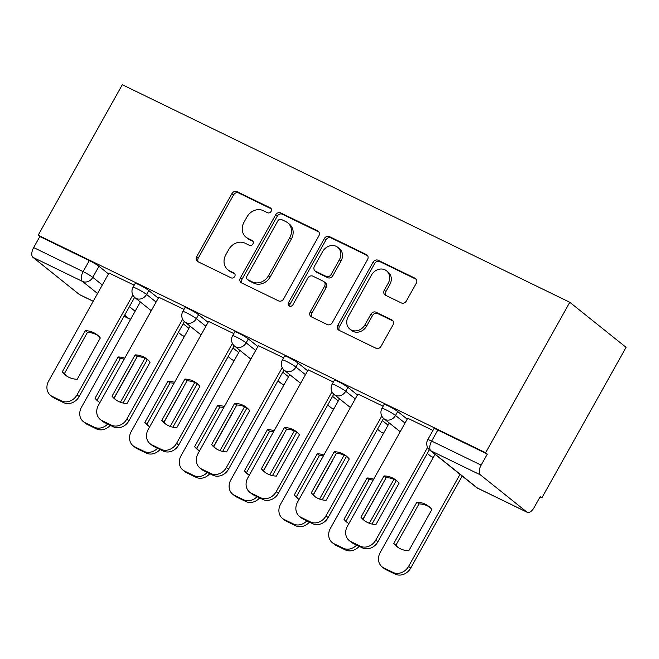 <?xml version="1.0" encoding="UTF-8"?>
<svg xmlns="http://www.w3.org/2000/svg" width="659" height="659" viewBox="0 0 659 659"><rect width="100%" height="100%" fill="white"/><g stroke="black" fill="none" stroke-linecap="round" stroke-linejoin="round"><path stroke-width="0.99" d="M271.113 211.358A2.817 2.422 -51.3 0 0 270.289 207.84L237.001 191.654A4.028 3.46 -51.3 0 0 231.91 193.631L196.695 256.639A4.028 3.46 -51.3 0 0 197.313 261.31A4.028 3.46 -51.3 0 0 197.873 261.664L231.161 277.851A2.817 2.422 -51.3 0 0 233.896 272.95L229.587 270.857A12.892 11.079 -51.3 0 1 227.792 269.72A12.892 11.079 -51.3 0 1 225.823 254.778L228.755 249.53A12.892 11.079 -51.3 0 1 245.041 243.196L249.349 245.296A2.817 2.422 -51.3 0 0 252.092 240.395L247.784 238.294A12.892 11.079 -51.3 0 1 245.988 237.166A12.892 11.079 -51.3 0 1 244.019 222.223L246.952 216.976A12.892 11.079 -51.3 0 1 263.238 210.641L267.546 212.742A2.817 2.422 -51.3 0 0 271.113 211.358M401.306 302.918A4.028 3.46 -51.3 0 0 406.397 300.941L416.274 283.263A4.028 3.46 -51.3 0 0 415.664 278.6A4.028 3.46 -51.3 0 0 415.096 278.246L378.134 260.272A4.028 3.46 -51.3 0 0 373.043 262.249L337.828 325.258A4.028 3.46 -51.3 0 0 338.446 329.928A4.028 3.46 -51.3 0 0 339.006 330.283L375.968 348.249A4.028 3.46 -51.3 0 0 381.059 346.272L392.995 324.92A4.028 3.46 -51.3 0 0 392.377 320.249A4.028 3.46 -51.3 0 0 391.817 319.895L376.001 312.209A4.028 3.46 -51.3 0 0 370.91 314.186L364.987 324.772A10.775 9.259 -51.3 0 1 349.871 329.113A10.775 9.259 -51.3 0 1 348.232 316.625L371.412 275.141A10.775 9.259 -51.3 0 1 386.528 270.8A10.775 9.259 -51.3 0 1 388.176 283.296L384.312 290.207A4.028 3.46 -51.3 0 0 384.922 294.878A4.028 3.46 -51.3 0 0 385.482 295.232L401.306 302.918M569.763 302.259L485.658 452.758L38.189 235.214L122.302 84.714L569.763 302.259L626.05 347.318L541.937 497.817L540.075 496.902M318.849 235.897A4.028 3.46 -51.3 0 0 318.231 231.227A4.028 3.46 -51.3 0 0 317.671 230.872L280.701 212.898A4.028 3.46 -51.3 0 0 275.61 214.883L240.395 277.892A4.028 3.46 -51.3 0 0 241.013 282.554A4.028 3.46 -51.3 0 0 241.573 282.909L278.543 300.883A4.028 3.46 -51.3 0 0 283.634 298.906L318.849 235.897M329.418 236.589L366.388 254.555A4.028 3.46 -51.3 0 1 366.948 254.909A4.028 3.46 -51.3 0 1 367.557 259.58L332.342 322.589A4.028 3.46 -51.3 0 1 327.259 324.566L311.435 316.88A4.028 3.46 -51.3 0 1 310.875 316.526A4.028 3.46 -51.3 0 1 310.257 311.855L324.541 286.303A4.028 3.46 -51.3 0 0 323.923 281.632A4.028 3.46 -51.3 0 0 323.363 281.278L312.868 276.17A4.028 3.46 -51.3 0 0 307.778 278.147L292.909 304.755A2.817 2.422 -51.3 0 1 288.527 302.621L324.327 238.566A4.028 3.46 -51.3 0 1 329.418 236.589L331.057 237.899L367.623 255.676M485.658 452.758L487.298 454.067L481.119 465.122A8.213 4.127 115.9 0 0 480.411 474.884L526.854 512.059A8.213 4.127 115.9 0 0 527.249 512.315A8.213 4.127 115.9 0 0 534.12 507.554L540.298 496.499L541.937 497.817M38.189 235.214L39.837 236.523L89.303 260.577A8.213 0.799 29.2 0 1 98.965 266.302L108.496 273.938M97.557 293.51L82.416 281.393L32.95 257.339L79.385 294.515L93.232 301.245M32.95 257.339A8.213 4.127 -64.1 0 1 33.658 247.578L83.125 271.632A8.213 0.799 29.2 0 1 92.787 277.365L102.318 284.993M39.837 236.523L33.658 247.578M93.207 301.295L79.788 294.762A8.213 4.127 -64.1 0 1 79.385 294.515M183.993 309.401L158.786 297.242M233.788 333.602L208.582 321.444M283.576 357.812L258.369 345.654M333.363 382.014L308.157 369.856M383.151 406.224L357.944 394.066M432.947 430.426L407.74 418.267M397.707 411.546L395.507 415.467A8.213 0.799 29.2 0 0 387.632 410.639A8.213 0.799 29.2 0 0 381.965 408.358L384.156 404.437A8.213 0.799 -150.8 0 1 389.823 406.718A8.213 0.799 -150.8 0 1 397.707 411.546L407.229 419.173M347.911 387.335L345.72 391.257A8.213 0.799 29.2 0 0 337.845 386.429A8.213 0.799 29.2 0 0 332.169 384.148L334.368 380.227A8.213 0.799 -150.8 0 1 340.036 382.508A8.213 0.799 -150.8 0 1 347.911 387.335L357.442 394.963M298.123 363.134L295.932 367.055A8.213 0.799 29.2 0 0 288.049 362.228A8.213 0.799 29.2 0 0 282.382 359.946L284.573 356.025A8.213 0.799 -150.8 0 1 290.248 358.307A8.213 0.799 -150.8 0 1 298.123 363.134L307.654 370.762M248.336 338.924L246.145 342.845A8.213 0.799 29.2 0 0 238.261 338.018A8.213 0.799 29.2 0 0 232.594 335.736L234.785 331.815A8.213 0.799 -150.8 0 1 240.453 334.097A8.213 0.799 -150.8 0 1 248.336 338.924L257.867 346.552M198.548 314.722L196.357 318.643A8.213 0.799 29.2 0 0 188.474 313.816A8.213 0.799 29.2 0 0 182.807 311.534L184.998 307.613A8.213 0.799 -150.8 0 1 190.665 309.895A8.213 0.799 -150.8 0 1 198.548 314.722L208.079 322.35M148.761 290.512L146.562 294.433A8.213 0.799 29.2 0 0 138.687 289.606A8.213 0.799 29.2 0 0 133.011 287.324L135.21 283.403A8.213 0.799 -150.8 0 1 140.878 285.685A8.213 0.799 -150.8 0 1 148.761 290.512L158.284 298.14M134.205 285.19L108.999 273.032M487.298 454.067L437.831 430.022A8.213 0.799 -150.8 0 0 433.943 428.638L427.765 439.693A8.213 0.799 29.2 0 1 431.645 441.077L481.119 465.122M245.988 237.166L247.627 238.476A12.892 11.079 -51.3 0 0 249.423 239.612L247.784 238.294M253.072 241.383L249.423 239.612M227.792 269.72L229.431 271.03A12.892 11.079 -51.3 0 0 231.227 272.167L229.587 270.857M234.876 273.938L231.227 272.167M271.269 208.829L238.64 192.972A4.028 3.46 -51.3 0 0 233.55 194.949L198.334 257.957A4.028 3.46 -51.3 0 0 198.277 261.862M318.907 231.993L282.34 214.216A4.028 3.46 -51.3 0 0 277.258 216.193L242.042 279.202A4.028 3.46 -51.3 0 0 241.977 283.106M281.409 219.48A2.817 2.422 -51.3 0 0 277.851 220.864L246.936 276.17A2.817 2.422 -51.3 0 0 247.759 279.688L252.298 281.895A12.892 11.079 -51.3 0 0 268.584 275.569L289.713 237.759A12.892 11.079 -51.3 0 0 287.752 222.824A12.892 11.079 -51.3 0 0 285.948 221.688L281.409 219.48M247.364 279.441L249.003 280.75A2.817 2.422 -51.3 0 0 249.399 280.998L247.759 279.688M287.752 222.824L289.392 224.134A12.892 11.079 -51.3 0 1 291.36 239.077L270.231 276.879A12.892 11.079 -51.3 0 1 253.946 283.205L249.399 280.998M323.923 281.632L325.571 282.942A4.028 3.46 -51.3 0 1 326.18 287.612L311.896 313.165A4.028 3.46 -51.3 0 0 311.839 317.07M331.057 237.899A4.028 3.46 -51.3 0 0 325.966 239.876L290.166 303.939A2.817 2.422 -51.3 0 0 289.952 306.328M339.36 259.786A10.775 9.259 -51.3 0 0 337.713 247.298A10.775 9.259 -51.3 0 0 322.597 251.631L314.434 266.252A4.028 3.46 -51.3 0 0 315.043 270.915A4.028 3.46 -51.3 0 0 315.612 271.269L326.106 276.376A4.028 3.46 -51.3 0 0 331.189 274.399L339.36 259.786L341 261.096A10.775 9.259 -51.3 0 0 339.36 248.608L337.713 247.298M315.043 270.915L316.691 272.233A4.028 3.46 -51.3 0 0 317.251 272.587L315.612 271.269M341 261.096L332.836 275.709A4.028 3.46 -51.3 0 1 327.745 277.686L317.251 272.587M386.528 270.8L388.167 272.118A10.775 9.259 -51.3 0 1 389.815 284.606L385.952 291.517A4.028 3.46 -51.3 0 0 385.886 295.43M349.871 329.113L351.511 330.431A10.775 9.259 -51.3 0 0 366.635 326.09L364.987 324.772M393.052 321.015L377.64 313.519A4.028 3.46 -51.3 0 0 372.549 315.496L366.635 326.09M416.34 279.358L379.773 261.582A4.028 3.46 -51.3 0 0 374.683 263.559L339.467 326.567A4.028 3.46 -51.3 0 0 339.41 330.48M124.732 358.183A25.66 22.035 -51.3 0 0 118.126 356.947L95.044 398.25A25.66 22.035 -51.3 0 0 98.051 401.273A25.66 22.035 -51.3 0 0 99.913 402.591M114.246 398.02L133.126 364.238A25.66 22.035 -51.3 0 0 133.027 364.114M140.334 301.97L81.444 407.328A12.315 10.577 -51.3 0 0 83.322 421.595A12.315 10.577 -51.3 0 0 85.044 422.683L94.295 427.18A12.315 10.577 -51.3 0 0 107.697 424.05M120.416 402.237L144.98 358.29M124.205 359.122A25.66 22.035 -51.3 0 0 120.259 358.653L97.178 399.964A25.66 22.035 -51.3 0 0 99.147 402.089M147.361 359.542L123.076 403.011M110.259 425.294A12.315 10.577 128.7 0 1 96.428 428.894L87.177 424.388A12.315 10.577 128.7 0 1 85.456 423.309L83.322 421.595M120.259 358.653L118.126 356.947M97.178 399.964L95.044 398.25M85.308 330.67A25.66 22.035 128.7 0 1 97.301 334.945A25.66 22.035 128.7 0 1 100.308 337.968L77.227 379.271A25.66 22.035 128.7 0 1 65.233 375.004A25.66 22.035 128.7 0 1 62.226 371.981L85.308 330.67L87.441 332.383A25.66 22.035 128.7 0 1 98.339 335.835M87.441 332.383L64.36 373.686A25.66 22.035 128.7 0 0 66.328 375.819M134.617 297.366L79.171 396.57A12.315 10.577 128.7 0 1 63.61 402.616L54.359 398.118A12.315 10.577 128.7 0 1 52.638 397.031L50.504 395.326A12.315 10.577 -51.3 0 0 52.226 396.413L61.476 400.911A12.315 10.577 -51.3 0 0 77.037 394.865L79.171 396.57M109.04 272.958L48.626 381.059A12.315 10.577 -51.3 0 0 50.504 395.326M132.838 295.01L77.037 394.865M62.226 371.981L64.36 373.686M174.52 382.393A25.66 22.035 -51.3 0 0 167.921 381.149L144.832 422.46A25.66 22.035 -51.3 0 0 147.838 425.483A25.66 22.035 -51.3 0 0 149.7 426.793M164.042 422.23L182.922 388.448A25.66 22.035 -51.3 0 0 182.815 388.316M190.121 326.172L131.24 431.538A12.315 10.577 -51.3 0 0 133.118 445.805A12.315 10.577 -51.3 0 0 134.831 446.893L144.09 451.39A12.315 10.577 -51.3 0 0 157.485 448.26M170.203 426.447L194.767 382.492M173.992 383.332A25.66 22.035 -51.3 0 0 170.055 382.863L146.965 424.165A25.66 22.035 -51.3 0 0 148.942 426.299M197.156 383.752L172.864 427.213M160.046 449.504A12.315 10.577 128.7 0 1 146.224 453.095L136.965 448.598A12.315 10.577 128.7 0 1 135.252 447.51L133.118 445.805M170.055 382.863L167.921 381.149M146.965 424.165L144.832 422.46M224.307 406.595A25.66 22.035 -51.3 0 0 217.709 405.359L194.619 446.662A25.66 22.035 -51.3 0 0 197.634 449.685A25.66 22.035 -51.3 0 0 199.488 451.003M213.829 446.431L232.709 412.649A25.66 22.035 -51.3 0 0 232.602 412.526M239.909 350.382L181.027 455.74A12.315 10.577 -51.3 0 0 182.905 470.007A12.315 10.577 -51.3 0 0 184.619 471.094L193.878 475.592A12.315 10.577 -51.3 0 0 207.28 472.462M219.991 450.649L244.555 406.702M223.78 407.534A25.66 22.035 -51.3 0 0 219.842 407.064L196.753 448.375A25.66 22.035 -51.3 0 0 198.73 450.501M246.944 407.954L222.651 451.423M209.834 473.706A12.315 10.577 128.7 0 1 196.011 477.305L186.752 472.8A12.315 10.577 128.7 0 1 185.039 471.72L182.905 470.007M219.842 407.064L217.709 405.359M196.753 448.375L194.619 446.662M135.103 354.88A25.66 22.035 128.7 0 1 147.089 359.147A25.66 22.035 128.7 0 1 150.104 362.17L127.014 403.481A25.66 22.035 128.7 0 1 115.02 399.206A25.66 22.035 128.7 0 1 112.014 396.183L135.103 354.88L137.237 356.585A25.66 22.035 128.7 0 1 148.127 360.045M137.237 356.585L114.147 397.896A25.66 22.035 128.7 0 0 116.124 400.021M184.405 321.567L128.958 420.78A12.315 10.577 128.7 0 1 113.406 426.826L104.147 422.32A12.315 10.577 128.7 0 1 102.433 421.241L100.3 419.528A12.315 10.577 -51.3 0 0 102.013 420.615L111.272 425.113A12.315 10.577 -51.3 0 0 126.825 419.075L128.958 420.78M158.835 297.168L98.422 405.26A12.315 10.577 -51.3 0 0 100.3 419.528M182.634 319.22L126.825 419.075M112.014 396.183L114.147 397.896M184.891 379.082A25.66 22.035 128.7 0 1 196.884 383.357A25.66 22.035 128.7 0 1 199.891 386.38L176.801 427.683A25.66 22.035 128.7 0 1 164.816 423.416A25.66 22.035 128.7 0 1 161.801 420.393L184.891 379.082L187.024 380.795A25.66 22.035 128.7 0 1 197.914 384.246M187.024 380.795L163.934 422.098A25.66 22.035 128.7 0 0 165.911 424.231M234.192 345.777L178.746 444.99A12.315 10.577 128.7 0 1 163.193 451.028L153.934 446.53A12.315 10.577 128.7 0 1 152.221 445.443L150.087 443.738A12.315 10.577 -51.3 0 0 151.801 444.825L161.06 449.323A12.315 10.577 -51.3 0 0 176.612 443.276L178.746 444.99M208.623 321.37L148.209 429.47A12.315 10.577 -51.3 0 0 150.087 443.738M232.421 343.421L176.612 443.276M161.801 420.393L163.934 422.098M274.095 430.805A25.66 22.035 -51.3 0 0 267.496 429.561L244.415 470.872A25.66 22.035 -51.3 0 0 247.422 473.895A25.66 22.035 -51.3 0 0 249.283 475.205M263.616 470.641L282.497 436.859A25.66 22.035 -51.3 0 0 282.398 436.728M289.696 374.584L230.815 479.95A12.315 10.577 -51.3 0 0 232.693 494.217A12.315 10.577 -51.3 0 0 234.415 495.304L243.665 499.802A12.315 10.577 -51.3 0 0 257.068 496.672M269.786 474.859L294.342 430.904M273.576 431.744A25.66 22.035 -51.3 0 0 269.63 431.274L246.54 472.577A25.66 22.035 -51.3 0 0 248.517 474.711M296.731 432.164L272.439 475.625M259.621 497.916A12.315 10.577 128.7 0 1 245.799 501.507L236.54 497.01A12.315 10.577 128.7 0 1 234.826 495.922L232.693 494.217M269.63 431.274L267.496 429.561M246.54 472.577L244.415 470.872M323.882 455.007A25.66 22.035 -51.3 0 0 317.284 453.771L294.202 495.074A25.66 22.035 -51.3 0 0 297.209 498.097A25.66 22.035 -51.3 0 0 299.071 499.415M313.404 494.843L332.284 461.061A25.66 22.035 -51.3 0 0 332.185 460.938M339.492 398.794L280.602 504.151A12.315 10.577 -51.3 0 0 282.48 518.419A12.315 10.577 -51.3 0 0 284.202 519.506L293.453 524.004A12.315 10.577 -51.3 0 0 306.855 520.874M319.574 499.061L344.138 455.114M323.363 455.946A25.66 22.035 -51.3 0 0 319.417 455.476L296.336 496.787A25.66 22.035 -51.3 0 0 298.305 498.912M346.519 456.366L322.226 499.835M309.417 522.117A12.315 10.577 128.7 0 1 295.586 525.717L286.336 521.211A12.315 10.577 128.7 0 1 284.614 520.132L282.48 518.419M319.417 455.476L317.284 453.771M296.336 496.787L294.202 495.074M373.678 479.217A25.66 22.035 -51.3 0 0 367.071 477.981L343.99 519.284A25.66 22.035 -51.3 0 0 346.996 522.307A25.66 22.035 -51.3 0 0 348.858 523.617M363.191 519.053L382.072 485.271A25.66 22.035 -51.3 0 0 381.973 485.139M389.28 422.996L330.39 528.361A12.315 10.577 -51.3 0 0 332.268 542.629A12.315 10.577 -51.3 0 0 333.989 543.716L343.248 548.214A12.315 10.577 -51.3 0 0 356.643 545.084M369.361 523.271L393.925 479.324M373.151 480.156A25.66 22.035 -51.3 0 0 369.205 479.686L346.123 520.989A25.66 22.035 -51.3 0 0 348.092 523.122M396.314 480.576L372.022 524.037M359.204 546.327A12.315 10.577 128.7 0 1 345.382 549.919L336.123 545.421A12.315 10.577 128.7 0 1 334.401 544.334L332.268 542.629M369.205 479.686L367.071 477.981M346.123 520.989L343.99 519.284M234.678 403.292A25.66 22.035 128.7 0 1 246.672 407.559A25.66 22.035 128.7 0 1 249.679 410.582L226.589 451.893A25.66 22.035 128.7 0 1 214.603 447.618A25.66 22.035 128.7 0 1 211.588 444.603L234.678 403.292L236.812 404.997A25.66 22.035 128.7 0 1 247.702 408.456M236.812 404.997L213.722 446.308A25.66 22.035 128.7 0 0 215.699 448.433M283.98 369.987L228.533 469.192A12.315 10.577 128.7 0 1 212.981 475.238L203.722 470.74A12.315 10.577 128.7 0 1 202.008 469.653L199.875 467.948A12.315 10.577 -51.3 0 0 201.588 469.027L210.847 473.524A12.315 10.577 -51.3 0 0 226.399 467.486L228.533 469.192M258.41 345.58L197.997 453.672A12.315 10.577 -51.3 0 0 199.875 467.948M282.209 367.631L226.399 467.486M211.588 444.603L213.722 446.308M284.466 427.502A25.66 22.035 128.7 0 1 296.459 431.769A25.66 22.035 128.7 0 1 299.466 434.792L276.385 476.095A25.66 22.035 128.7 0 1 264.391 471.828A25.66 22.035 128.7 0 1 261.384 468.804L284.466 427.502L286.599 429.207A25.66 22.035 128.7 0 1 297.497 432.658M286.599 429.207L263.518 470.51A25.66 22.035 128.7 0 0 265.486 472.643M333.767 394.189L278.32 493.402A12.315 10.577 128.7 0 1 262.768 499.44L253.517 494.942A12.315 10.577 128.7 0 1 251.796 493.855L249.662 492.149A12.315 10.577 -51.3 0 0 251.384 493.237L260.635 497.734A12.315 10.577 -51.3 0 0 276.195 491.688L278.32 493.402M308.198 369.781L247.784 477.882A12.315 10.577 -51.3 0 0 249.662 492.149M331.996 391.833L276.195 491.688M261.384 468.804L263.518 470.51M334.253 451.703A25.66 22.035 128.7 0 1 346.247 455.979A25.66 22.035 128.7 0 1 349.254 458.994L326.172 500.305A25.66 22.035 128.7 0 1 314.178 496.029A25.66 22.035 128.7 0 1 311.172 493.014L334.253 451.703L336.387 453.408A25.66 22.035 128.7 0 1 347.285 456.868M336.387 453.408L313.305 494.72A25.66 22.035 128.7 0 0 315.274 496.845M383.563 418.399L328.116 517.603A12.315 10.577 128.7 0 1 312.555 523.65L303.305 519.152A12.315 10.577 128.7 0 1 301.583 518.065L299.45 516.359A12.315 10.577 -51.3 0 0 301.171 517.439L310.43 521.944A12.315 10.577 -51.3 0 0 325.983 515.898L328.116 517.603M357.985 393.991L297.571 502.084A12.315 10.577 -51.3 0 0 299.45 516.359M381.792 416.043L325.983 515.898M311.172 493.014L313.305 494.72M416.867 502.183L393.777 543.494A25.66 22.035 -51.3 0 0 396.784 546.509A25.66 22.035 -51.3 0 0 408.778 550.784L431.867 509.473A25.66 22.035 -51.3 0 0 428.852 506.458A25.66 22.035 -51.3 0 0 416.867 502.183L419 503.888L395.911 545.199A25.66 22.035 -51.3 0 0 397.888 547.324M435.08 454.339L380.185 552.563A12.315 10.577 -51.3 0 0 382.063 566.839A12.315 10.577 -51.3 0 0 383.777 567.918L393.036 572.424A12.315 10.577 -51.3 0 0 408.588 566.378L460.04 474.315M429.89 507.348A25.66 22.035 -51.3 0 0 419 503.888M462.173 476.029L410.722 568.083A12.315 10.577 128.7 0 1 395.169 574.129L385.91 569.631A12.315 10.577 128.7 0 1 384.197 568.544L382.063 566.839M395.911 545.199L393.777 543.494M384.049 475.913A25.66 22.035 128.7 0 1 396.034 480.18A25.66 22.035 128.7 0 1 399.049 483.204L375.959 524.515A25.66 22.035 128.7 0 1 363.966 520.239A25.66 22.035 128.7 0 1 360.959 517.216L384.049 475.913L386.182 477.618A25.66 22.035 128.7 0 1 397.072 481.07M386.182 477.618L363.093 518.921A25.66 22.035 128.7 0 0 365.07 521.055M429.363 449.735L377.904 541.813A12.315 10.577 128.7 0 1 362.351 547.851L353.092 543.354A12.315 10.577 128.7 0 1 351.379 542.266L349.245 540.561A12.315 10.577 -51.3 0 0 350.959 541.649L360.218 546.146A12.315 10.577 -51.3 0 0 375.77 540.1L377.904 541.813M407.781 418.193L347.367 526.294A12.315 10.577 -51.3 0 0 349.245 540.561M427.592 447.379L375.77 540.1M360.959 517.216L363.093 518.921M271.006 208.417L270.289 207.84M234.62 273.526L233.896 272.95M252.817 240.972L252.092 240.395M480.411 474.884L430.945 450.83L477.38 488.006L526.854 512.059M98.965 266.302L92.787 277.365A8.213 7.051 -51.3 0 1 82.416 281.393A8.213 4.127 -64.1 0 1 83.125 271.632L89.303 260.577M129.411 306.674L135.136 311.262M124.065 316.238L128.859 318.569L124.65 315.2M381.965 408.358A8.213 8.213 0 0 0 383.999 418.77A8.213 7.051 128.7 0 0 385.144 419.495A8.213 7.051 128.7 0 0 395.507 415.467L405.038 423.094M332.169 384.148A8.213 8.213 0 0 0 334.212 394.568A8.213 7.051 128.7 0 0 335.349 395.293A8.213 7.051 128.7 0 0 345.72 391.257L355.25 398.884M382.344 420.574L388.069 425.162M282.382 359.946A8.213 8.213 0 0 0 284.416 370.358A8.213 7.051 128.7 0 0 285.561 371.083A8.213 7.051 128.7 0 0 295.932 367.055L305.463 374.683M332.556 396.372L338.281 400.952M232.594 335.736A8.213 8.213 0 0 0 234.629 346.156A8.213 7.051 128.7 0 0 235.774 346.873A8.213 7.051 128.7 0 0 246.145 342.845L255.676 350.473M282.76 372.162L288.494 376.75M182.807 311.534A8.213 8.213 0 0 0 184.841 321.946A8.213 7.051 128.7 0 0 185.986 322.671A8.213 7.051 128.7 0 0 196.357 318.643L205.88 326.271M232.973 347.96L238.698 352.54M133.011 287.324A8.213 8.213 0 0 0 135.054 297.744A8.213 7.051 128.7 0 0 136.199 298.461A8.213 7.051 128.7 0 0 146.562 294.433L156.092 302.061M183.186 323.75L188.911 328.339M184.512 336.214A8.213 7.051 128.7 0 1 182.634 335.637A8.213 7.051 -51.3 0 1 181.489 334.92A8.213 8.213 0 0 0 184.396 336.411M234.299 360.424A8.213 7.051 128.7 0 1 232.421 359.847A8.213 7.051 -51.3 0 1 231.276 359.122A8.213 8.213 0 0 0 234.192 360.621M284.087 384.625A8.213 7.051 128.7 0 1 282.209 384.049A8.213 7.051 -51.3 0 1 281.063 383.332A8.213 8.213 0 0 0 283.98 384.823M333.874 408.835A8.213 7.051 128.7 0 1 332.004 408.259A8.213 7.051 -51.3 0 1 330.859 407.534A8.213 8.213 0 0 0 333.767 409.033M383.67 433.037A8.213 7.051 128.7 0 1 381.792 432.469A8.213 7.051 -51.3 0 1 380.647 431.744A8.213 8.213 0 0 0 383.554 433.235M433.457 457.247A8.213 7.051 128.7 0 1 431.579 456.671A8.213 7.051 -51.3 0 1 430.434 455.946A8.213 8.213 0 0 0 433.342 457.445M437.831 430.022L431.645 441.077A8.213 4.127 -64.1 0 0 430.945 450.83A8.213 7.051 128.7 0 1 429.8 450.113L476.235 487.289A8.213 8.213 0 0 0 477.783 488.261L527.249 512.315M477.783 488.261A8.213 4.127 115.9 0 1 477.38 488.006A8.213 7.051 128.7 0 1 476.235 487.289M130.737 319.137A8.213 7.051 -51.3 0 1 128.859 318.569A8.213 4.127 115.9 0 0 129.255 318.816A8.213 8.213 0 0 0 130.622 319.335M198.334 257.957L196.695 256.639M233.55 194.949L231.91 193.631M238.64 192.972L237.001 191.654M242.042 279.202L240.395 277.892M277.258 216.193L275.61 214.883M282.34 214.216L280.701 212.898M318.701 231.696L317.671 230.872M253.946 283.205L252.298 281.895M270.231 276.879L268.584 275.569M291.36 239.077L289.713 237.759M367.417 255.387L366.388 254.555M311.896 313.165L310.257 311.855M326.18 287.612L324.541 286.303M290.166 303.939L288.527 302.621M325.966 239.876L324.327 238.566M327.745 277.686L326.106 276.376M332.836 275.709L331.189 274.399M385.952 291.517L384.312 290.207M389.815 284.606L388.176 283.296M372.549 315.496L370.91 314.186M377.64 313.519L376.001 312.209M392.846 320.727L391.817 319.895M339.467 326.567L337.828 325.258M374.683 263.559L373.043 262.249M379.773 261.582L378.134 260.272M416.134 279.07L415.096 278.246M96.428 428.894L94.295 427.18M87.177 424.388L85.044 422.683M52.226 396.413L54.359 398.118M61.476 400.911L63.61 402.616M146.224 453.095L144.09 451.39M136.965 448.598L134.831 446.893M196.011 477.305L193.878 475.592M186.752 472.8L184.619 471.094M102.013 420.615L104.147 422.32M111.272 425.113L113.406 426.826M151.801 444.825L153.934 446.53M161.06 449.323L163.193 451.028M245.799 501.507L243.665 499.802M236.54 497.01L234.415 495.304M295.586 525.717L293.453 524.004M286.336 521.211L284.202 519.506M345.382 549.919L343.248 548.214M336.123 545.421L333.989 543.716M201.588 469.027L203.722 470.74M210.847 473.524L212.981 475.238M251.384 493.237L253.517 494.942M260.635 497.734L262.768 499.44M301.171 517.439L303.305 519.152M310.43 521.944L312.555 523.65M410.722 568.083L408.588 566.378M395.169 574.129L393.036 572.424M385.91 569.631L383.777 567.918M350.959 541.649L353.092 543.354M360.218 546.146L362.351 547.851M181.489 334.92L178.35 332.4M151.257 310.719L135.054 297.744M231.276 359.122L228.138 356.61M201.044 334.92L184.841 321.946M281.063 383.332L277.925 380.811M250.84 359.13L234.629 346.156M330.859 407.534L327.712 405.021M300.628 383.332L284.416 370.358M380.647 431.744L377.508 429.231M350.415 407.542L334.212 394.568M430.434 455.946L427.296 453.433M400.202 431.744L383.999 418.77M427.765 439.693A8.213 8.213 0 0 0 429.8 450.113M124.04 316.279L129.255 318.816"/></g></svg>

